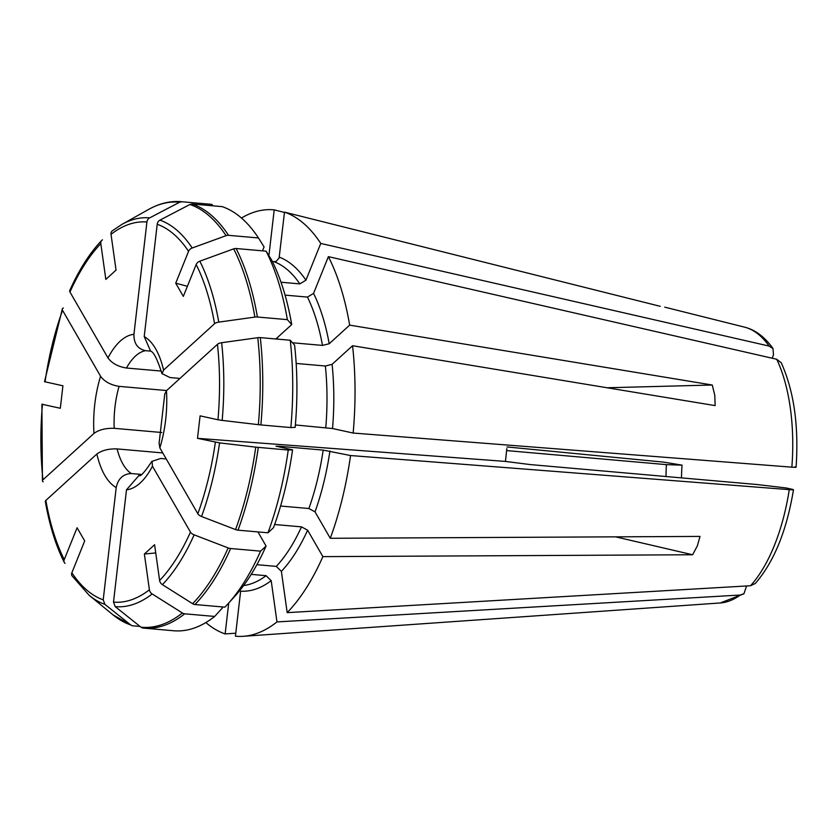 <?xml version="1.0" encoding="UTF-8"?>
<svg xmlns="http://www.w3.org/2000/svg" width="838" height="838" viewBox="0 0 838 838"><rect width="100%" height="100%" fill="white"/><g stroke="black" fill="none" stroke-linecap="round" stroke-linejoin="round"><path stroke-width="1.26" d="M101.702 240.443C89.76 252.971 79.107 269.647 69.774 290.472A5.049 2.462 22 0 0 69.963 292.022A190.781 88.095 95 0 1 100.811 243.628A5.049 4.001 -132.3 0 1 101.712 240.443A5.049 4.001 -132.3 0 1 102.477 239.857M260.88 424.929L258.355 424.667A302732.318 15925.352 -173.4 0 1 222.175 420.404A195.139 90.106 -85 0 0 221.651 342.711A302732.287 120235.318 -8 0 1 257.769 337.693A5.038 2.001 172 0 1 260.293 337.609L290.252 340.238A214.036 98.832 95 0 1 290.838 427.569L260.88 424.929A214.036 98.832 -85 0 0 260.293 337.609M290.252 340.238L294.609 345.162A203.969 94.181 95 0 1 295.165 427.349L290.838 427.569M296.17 363.441L325.374 366.017L332.099 364.331L352.557 345.727A214.036 98.832 95 0 1 353.144 433.047L332.529 428.532L295.374 424.96M221.651 342.711A5.049 2.001 172 0 0 217.461 344.313A190.781 88.095 95 0 1 217.964 419.765L222.175 420.404M164.918 393.839L166.458 390.707L217.461 344.313M166.458 390.707A78.06 36.044 95 0 1 159.838 447.859L197.852 513.757A5.049 2.462 -158 0 0 201.539 516.501A302732.245 147818.821 22 0 0 235.562 529.574A213.365 98.517 -85 0 0 255.747 447.146A302732.298 15925.352 -173.4 0 1 219.577 442.883L197.496 438.337L200.104 415.858L217.964 419.765M159.838 447.859L159.189 443.648M228.512 235.321A5.038 3.729 -30 0 0 226.061 235.677A302732.298 224179.047 150 0 0 192.216 247.996A195.139 90.106 -85 0 0 159.943 220.132A303236.564 268500.678 -77.6 0 1 189.933 204.482L192.227 204.011L222.185 206.64A214.036 98.832 95 0 1 258.471 237.961L228.512 235.321A214.036 98.832 -85 0 0 192.227 204.011M262.493 250.834L264.075 246.906L258.471 237.961M272.444 261.624L275.964 261.561L279.106 258.031L284.491 212.129A214.036 98.832 95 0 1 320.765 243.439L305.943 280.185L299.847 283.883L281.002 282.228M772.992 348.482C764.654 336.886 755.174 329.774 744.563 327.145A138.815 64.097 95 0 1 769.106 346.073L772.982 348.608L773.495 354.841L772.144 358.214M194.929 604.523A5.038 3.991 47.7 0 1 192.614 603.706A302732.287 240104.389 -132.3 0 1 162.394 584.662A195.139 90.106 -85 0 0 194.144 534.843A302732.287 147818.842 22 0 0 228.166 547.926A5.038 2.462 -158 0 0 230.618 548.513L260.576 551.142A214.036 98.832 95 0 1 227.747 604.104A214.036 98.832 95 0 1 224.888 607.152L194.929 604.523A214.036 98.832 -85 0 0 230.618 548.513M260.576 551.142L266.086 546.062A203.969 94.181 95 0 1 234.986 596.111L227.747 604.104M266.086 546.062L257.936 531.921M274.644 524.504L301.491 526.861L307.63 530.192L322.881 556.631A214.036 98.832 95 0 1 287.183 612.641L281.39 571.369L276.299 566.394L256.878 564.686M194.144 534.843A5.049 2.462 -158 0 1 190.456 532.099A190.781 88.095 95 0 1 159.618 580.504A5.049 4.001 47.7 0 0 162.394 584.662M166.238 458.952L160.655 458.459L152.087 461.329L152.443 466.2L190.456 532.099M152.443 466.2A78.06 36.044 95 0 1 126.486 489.811L113.497 602.113L115.225 606.639A303013.53 268303.193 102.4 0 0 141.014 627.201A213.365 98.517 -85 0 0 182.401 612.997A302732.298 240104.399 -132.3 0 1 152.181 593.953A5.049 4.001 47.7 0 1 149.405 589.784L144.377 554.023L154.59 544.731L159.618 580.504M126.486 489.811L138.553 475.963M159.943 220.132A5.049 4.473 102.4 0 0 157.209 224.27L144.22 336.572A78.06 36.044 95 0 1 163.567 370.113L214.57 323.709A5.049 2.001 172 0 1 218.76 322.117A302732.287 120235.318 -8 0 1 254.878 317.089A213.365 98.517 -85 0 0 233.676 248.865A302732.287 224179.037 150 0 0 199.821 261.184A5.049 3.74 -30 0 0 196.176 264.525L183.323 296.38L175.718 283.181L187.398 286.292M254.878 317.089A5.038 2.001 172 0 1 257.402 317.015L287.361 319.645L291.718 324.568L275.87 338.981M233.676 248.865A5.038 3.729 -30 0 1 236.117 248.519L266.075 251.149A214.036 98.832 95 0 1 287.361 319.645M266.075 251.149L271.68 260.094A203.969 94.181 95 0 1 291.718 324.568M781.068 362.634L776.711 359.261L328.381 256.638L313.559 293.384L307.462 297.081A163.682 75.577 95 0 1 322.483 345.413L329.208 343.737L349.666 325.134L712.269 385.019L607.1 387.764M328.381 256.638A214.036 98.832 95 0 1 349.666 325.134M776.711 359.261A138.815 64.097 95 0 1 791.858 467.164C795.974 467.457 797.011 467.342 794.979 466.839M112.994 614.841L89.142 595.284A195.139 90.106 -85 0 0 104.928 604.387A303013.53 268303.193 102.4 0 0 130.728 624.949A5.028 4.452 -77.6 0 0 131.954 625.619L112.994 614.841A213.365 98.517 -85 0 0 130.728 624.949M131.954 625.619A5.028 4.452 -77.6 0 0 132.875 625.808L140.072 626.447M228.711 603.035L225.139 633.926A214.036 98.832 95 0 1 205.865 622.55M104.928 604.387L103.21 599.851A190.781 88.095 95 0 1 71.859 572.794A5.049 3.74 150 0 0 72.037 575.863M141.58 474.444L131.304 473.543C123.186 473.92 118.148 478.582 116.199 487.559L103.21 599.851M116.199 487.559A78.06 36.044 95 0 1 96.862 454.018L45.86 500.412A5.049 2.001 -8 0 0 45.325 501.533C49.473 525.185 55.779 545.454 64.254 562.371M65.05 563.335A5.049 3.74 150 0 1 64.264 562.382A5.049 3.74 150 0 1 64.254 559.606L77.096 527.751L84.701 540.939L71.859 572.794M96.862 454.018C101.869 450.362 108.615 448.655 117.111 448.917L162.771 452.939M235.562 529.574A5.038 2.462 -158 0 0 238.013 530.171L267.971 532.8L273.492 527.71A203.969 94.181 95 0 0 292.567 449.828L288.241 450.048A214.036 98.832 95 0 1 267.971 532.8M255.747 447.146L288.241 450.048M793.418 489.696L792.371 489.329C794.414 489.832 793.377 489.937 789.26 489.643L350.546 455.537L323.185 450.121L278.687 446.204L276.53 446.319L292.567 449.828M275.974 446.13L276.53 446.319M280.583 506.026L308.887 508.519L315.025 511.85L330.277 538.289L700.023 536.414L697.363 545.831L692.628 554.756L615.574 536.844M350.546 455.537A214.036 98.832 95 0 1 330.277 538.289M792.371 489.329L786.18 487.967A44142.362 2322.129 -173.4 0 1 757.301 484.553L530.349 464.587L505.45 461.424L506.822 448.571M789.26 489.643A138.815 64.097 95 0 1 750.513 585.741L755.143 583.52M43.22 481.808A5.049 2.001 -8 0 1 42.424 480.886A5.049 2.001 -8 0 1 42.968 479.818A190.781 88.095 95 0 1 42.455 404.356L42.696 404.126M161.86 432.513L114.219 428.323C105.724 428.061 98.978 429.758 93.971 433.424L42.968 479.818M93.971 433.424A78.06 36.044 95 0 1 100.581 376.272L62.567 310.364A5.049 2.462 22 0 1 62.337 308.908L44.508 381.667M44.508 381.688L62.923 385.794L60.326 408.274L42.455 404.356M100.581 376.272C104.541 381.657 110.71 385.019 119.069 386.36L166.636 390.55M214.675 616.443A214.036 98.832 95 0 1 173.749 630.763L143.79 628.123A214.036 98.832 -85 0 0 184.716 613.814L214.675 616.443L222.29 608.063L222.122 606.911M251.201 574.365L266.086 575.685A163.682 75.577 95 0 1 243.628 585.532M746.595 585.971L743.955 593.702L740.3 595.032L276.98 621.922L271.187 580.661L266.086 575.685M271.187 580.661A168.71 77.903 95 0 1 240.632 591.146L235.426 636.189A214.036 98.832 95 0 0 243.303 636.304A214.036 98.832 95 0 0 276.98 621.922M143.109 628.06L143.79 628.123A214.036 98.832 -85 0 1 143.162 628.071A5.028 4.452 -77.6 0 1 143.109 628.06A5.028 4.452 -77.6 0 1 141.014 627.201M182.401 612.997A5.038 3.991 47.7 0 0 184.716 613.814M181.94 201.749A214.036 98.832 -85 0 0 181.312 201.696L211.27 204.325A214.036 98.832 95 0 1 211.899 204.388L181.94 201.749L179.636 202.23A303236.564 268500.678 -77.6 0 0 149.656 217.88A195.139 90.106 -85 0 0 121.772 224.479L112.271 230.838A5.049 4.001 -132.3 0 0 111.025 234.336L116.042 270.108L105.829 279.4L100.811 243.628M161.294 371.077L126.465 368.018C118.106 366.677 111.936 363.315 107.976 357.931L69.963 292.022M107.976 357.931A78.06 36.044 95 0 1 133.933 334.32L146.922 222.018A5.049 4.473 102.4 0 1 149.656 217.88M211.899 204.388L212.936 205.834M241.459 218.027A214.036 98.832 95 0 1 274.204 209.867L268.988 254.909A168.71 77.903 95 0 0 268.411 254.878M133.933 334.32C133.787 343.444 137.652 348.901 145.529 350.682L150.505 351.122M157.209 224.27A190.781 88.095 95 0 1 188.56 251.327L175.718 283.181M507.011 446.947L663.644 462.115L682.038 465.142A115.267 53.223 -85 0 0 681.483 477.88M163.567 370.113L162.111 373.664L170.02 377.561L179.95 378.43M682.038 465.142A44142.362 2322.129 6.6 0 0 666.43 464.64L506.581 450.582M666.43 464.64A100.728 46.509 -85 0 0 666 476.518M63.332 308.017A5.049 2.462 22 0 0 62.337 308.908M144.22 336.572L150.547 351.017M284.491 212.129L660.239 306.32M284.449 212.443L274.204 209.867M292.493 342.773L322.483 345.413M352.557 345.727L715.16 405.613L714.783 395.285L712.269 385.019M769.106 346.073L320.765 243.439M188.56 251.327A5.049 3.74 -30 0 1 192.216 247.996M322.881 556.631L692.628 554.756M791.858 467.164L353.144 433.047M197.496 438.337L505.45 461.424M144.377 554.023L155.742 552.944M235.771 633.203L225.139 633.926M750.513 585.741L287.183 612.641M285.077 295.112L307.462 297.081M258.355 424.667A213.365 98.517 -85 0 0 257.769 337.693M325.374 366.017A163.682 75.577 95 0 1 325.783 427.642M332.099 364.331A168.71 77.903 95 0 1 332.529 428.532M215.366 442.255A190.781 88.095 95 0 1 197.852 513.757M226.061 235.677A213.365 98.517 -85 0 0 189.933 204.482M274.246 261.781A163.682 75.577 95 0 1 299.847 283.883M279.274 257.172A168.71 77.903 95 0 1 305.943 280.185M192.614 603.706A213.365 98.517 -85 0 0 228.166 547.926M307.63 530.192A168.71 77.903 95 0 1 281.39 571.369M149.405 589.784A190.781 88.095 95 0 1 113.497 602.113M218.76 322.117A195.139 90.106 -85 0 0 199.821 261.184M257.402 317.015A214.036 98.832 -85 0 0 236.117 248.519M277.263 337.714A163.682 75.577 95 0 1 277.546 339.128M313.559 293.384A168.71 77.903 95 0 1 329.208 343.737M64.254 559.606A190.781 88.095 95 0 1 45.86 500.412M131.304 473.543A62.955 29.068 95 0 1 117.111 448.917M201.539 516.501A195.139 90.106 -85 0 0 219.577 442.883M238.013 530.171A214.036 98.832 -85 0 0 258.282 447.419M278.687 446.204A163.682 75.577 95 0 1 278.604 446.769M323.185 450.121A163.682 75.577 95 0 1 308.887 508.519M329.931 451.012A168.71 77.903 95 0 1 315.025 511.85M45.053 381.877A190.781 88.095 95 0 1 62.567 310.364M114.219 428.323A62.955 29.068 95 0 1 119.069 386.36M115.225 606.639A195.139 90.106 -85 0 0 152.181 593.953M740.3 595.032A138.815 64.097 95 0 1 720.292 602.962L243.303 636.304M111.025 234.336A190.781 88.095 95 0 1 146.922 222.018M179.636 202.23A213.365 98.517 -85 0 0 148.672 209.406C159.66 203.299 170.543 200.732 181.312 201.696M126.465 368.018A62.955 29.068 95 0 1 145.529 350.682M196.176 264.525A190.781 88.095 95 0 1 214.57 323.709M301.491 526.861A163.682 75.577 95 0 1 276.299 566.394M164.782 393.839L159.052 443.606M151.94 461.256C137.725 482.479 139.737 473.407 138.542 475.921M781.194 362.686C793.911 390.801 798.876 425.599 796.1 467.091M89.142 595.284L72.047 575.863M793.471 489.832C786.704 530.737 773.977 561.963 755.268 583.499M42.424 480.865L41.9 404.188M743.935 593.807L720.292 602.962M121.772 224.479L148.672 209.406M161.964 373.696C157.366 359.156 153.543 351.635 150.484 351.112M744.563 327.145L664.754 307.158"/></g></svg>
